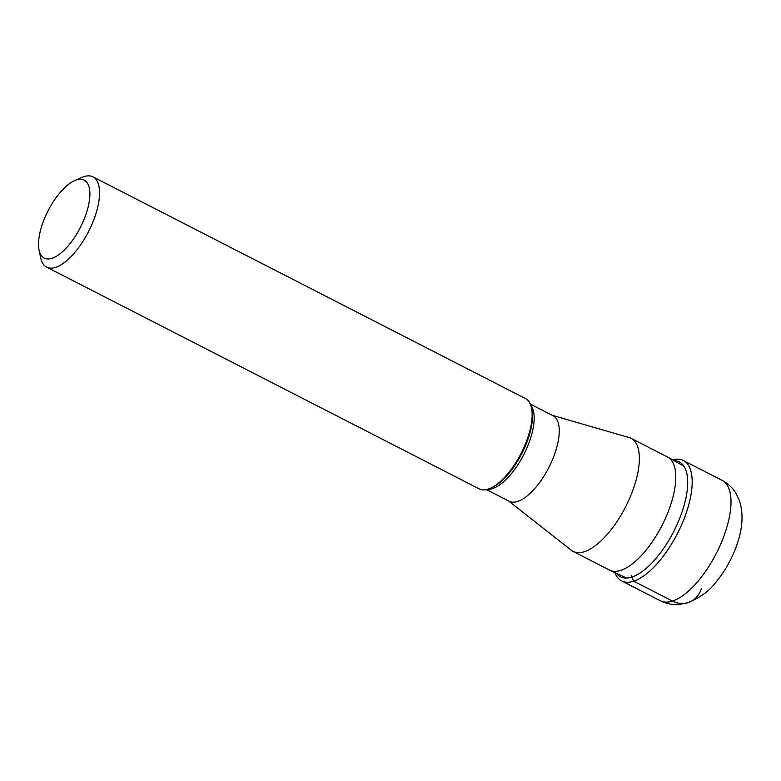 <?xml version="1.0" encoding="UTF-8"?>
<svg xmlns="http://www.w3.org/2000/svg" width="781" height="781" viewBox="0 0 781 781"><rect width="100%" height="100%" fill="white"/><g stroke="black" fill="none" stroke-linecap="round" stroke-linejoin="round"><path stroke-width="1.17" d="M672.626 459.863A67.644 28.048 117.1 0 1 683.365 460.517A67.644 28.048 117.1 0 1 683.053 521.405A67.644 28.048 117.1 0 1 633.674 581.181A67.644 28.048 117.1 0 1 621.647 580.908A67.644 28.048 117.1 0 1 614.842 572.571M674.042 460.653A64.53 26.759 117.1 0 1 681.257 514.21A64.53 26.759 117.1 0 1 631.897 577.042L631.136 575.177M616.316 573.254A64.53 26.759 -62.9 0 0 631.897 577.042L633.674 581.181L672.5 601.087A67.644 28.048 -62.9 0 0 721.888 541.311A67.644 28.048 -62.9 0 0 722.191 480.422C728.146 483.566 732.793 487.969 736.141 493.631L739.304 500.348C743.492 512.902 742.838 527.302 737.323 543.537C732.471 557.888 725.354 570.745 716.001 582.099C709.88 590.524 700.616 597.348 688.198 602.59L680.056 604.348C673.271 605.09 666.749 603.918 660.482 600.814A67.644 28.048 -62.9 0 0 672.5 601.087A26.632 22.356 -108.1 0 0 701.426 588.513M573.137 551.425L609.531 570.081A63.534 26.349 -62.9 0 0 609.902 570.257A63.534 26.349 -62.9 0 0 620.827 570.335A63.534 26.349 -62.9 0 0 667.033 514.64A63.534 26.349 -62.9 0 0 667.862 457.188A63.534 26.349 -62.9 0 0 667.501 457.002L631.107 438.336A63.534 26.349 117.1 0 1 630.814 495.535A63.534 26.349 117.1 0 1 584.432 551.679A63.534 26.349 117.1 0 1 573.137 551.425A63.534 26.349 117.1 0 1 571.341 550.273L508.441 500.875M486.456 489.599L509.153 501.236A48.071 19.935 -62.9 0 0 517.696 501.431A48.071 19.935 -62.9 0 0 552.782 458.955A48.071 19.935 -62.9 0 0 553.007 415.687L530.309 404.05M46.675 267.151L479.251 488.906A50.736 21.038 -62.9 0 0 488.271 489.111A50.736 21.038 -62.9 0 0 490.331 488.32A50.736 21.038 -62.9 0 0 521.122 453.351A50.736 21.038 -62.9 0 0 531.529 407.946A50.736 21.038 -62.9 0 0 525.545 398.613L92.959 176.857A50.736 21.038 117.1 0 1 92.724 222.526A50.736 21.038 117.1 0 1 55.685 267.356A50.736 21.038 117.1 0 1 46.675 267.151A50.736 21.038 117.1 0 1 40.68 257.808L39.05 250.047A43.804 18.168 117.1 0 1 48.041 210.841A43.804 18.168 117.1 0 1 74.625 180.645A43.804 18.168 117.1 0 1 76.401 179.962A43.804 18.168 117.1 0 1 86.828 211.729A43.804 18.168 117.1 0 1 52.005 258.286A43.804 18.168 117.1 0 1 39.05 250.047M74.625 180.645L81.878 177.443A50.736 21.038 117.1 0 1 83.938 176.652A50.736 21.038 117.1 0 1 92.959 176.857M552.294 415.316L629.125 437.555A63.534 26.349 117.1 0 1 631.107 438.336M530.758 405.163A48.071 19.935 117.1 0 1 525.984 450.022A48.071 19.935 117.1 0 1 492.645 488.555A48.071 19.935 117.1 0 1 492.596 488.564A48.071 19.935 117.1 0 1 487.617 489.306M490.331 488.32L491.815 487.666A49.32 20.452 -62.9 0 0 521.747 453.673A49.32 20.452 -62.9 0 0 531.861 409.537L531.529 407.946M683.365 460.517L722.191 480.422M621.647 580.908L660.482 600.814M683.941 466.208L667.862 457.188M626.606 578.057L609.902 570.257"/></g></svg>
